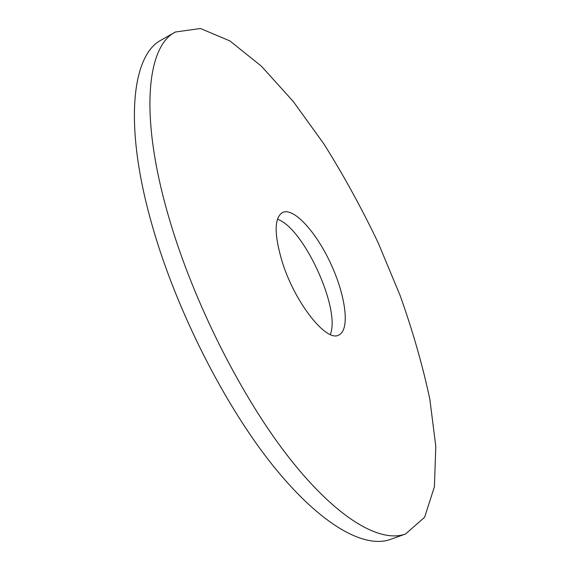<?xml version="1.0" encoding="UTF-8"?>
<svg xmlns="http://www.w3.org/2000/svg" width="570" height="570" viewBox="0 0 570 570"><rect width="100%" height="100%" fill="white"/><g stroke="black" fill="none" stroke-linecap="round" stroke-linejoin="round"><path stroke-width="0.85" d="M405.541 534.005L390.464 539.391C364.786 548.796 321.309 525.754 273.037 465.697C224.908 405.755 176.864 311.291 152.838 227.694C122.97 125.044 131.955 54.67 161.431 39.943L175.346 32.027L200.448 28.5L229.938 40.947L261.473 66.255L293.251 101.467L323.938 144.003C343.539 175.19 361.615 208.121 378.166 242.792L400.126 295.545C412.794 331.07 422.705 365.676 429.858 399.349L435.801 446.403L434.404 486.816L424.593 517.289L405.541 534.005C380.674 543.125 337.967 519.605 290.037 458.935C242.243 398.394 194.021 303.261 169.44 219.364C138.895 116.33 146.768 46.227 175.346 32.027M277.426 219.258C303.518 227.565 340.995 309.296 330.272 334.483M282.243 261.965C274.042 234.363 274.142 217.861 282.528 212.46C293.799 207.081 316.507 232.332 331.092 264.38C345.855 296.343 350.18 330.016 338.751 335.053C326.574 342.577 294.982 303.026 282.243 261.965"/></g></svg>
